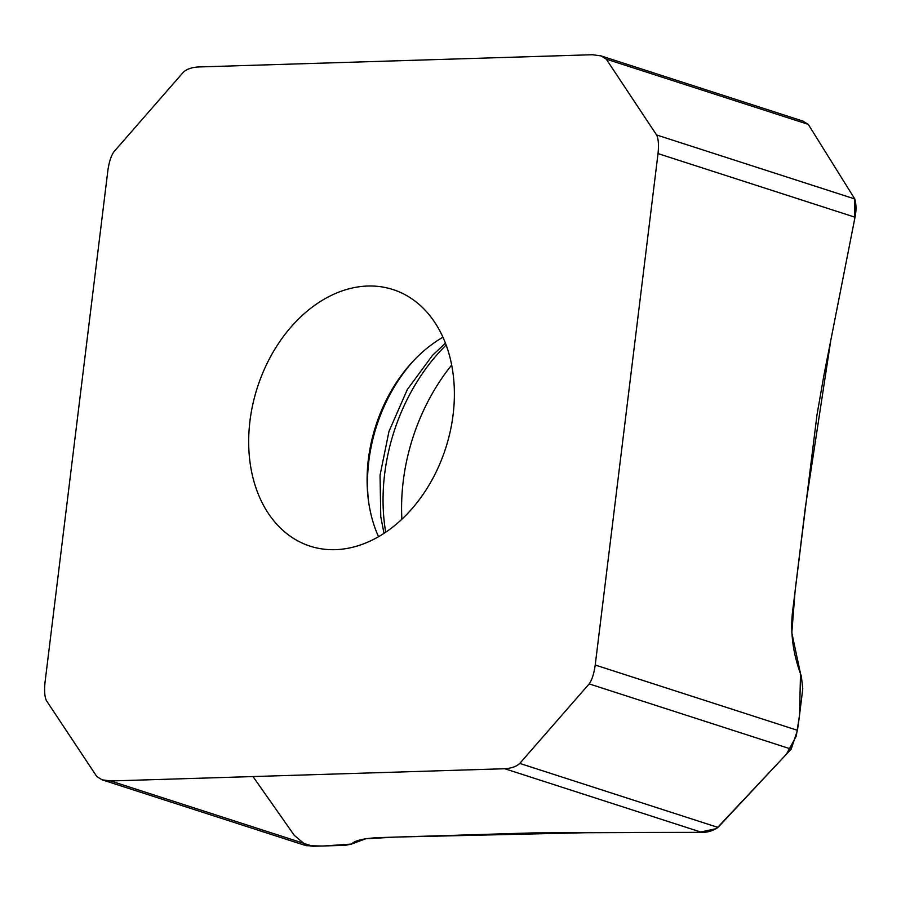 <?xml version="1.0" encoding="UTF-8"?>
<svg xmlns="http://www.w3.org/2000/svg" width="901" height="901" viewBox="0 0 901 901"><rect width="100%" height="100%" fill="white"/><g stroke="black" fill="none" stroke-linecap="round" stroke-linejoin="round"><path stroke-width="1.35" d="M107.85 170.683C109.089 162 111.105 155.715 113.898 151.807L183.286 72.283C186.597 69.174 191.62 67.406 198.333 66.967L592.408 54.724L601.023 55.896L606.26 59.139L656.581 134.959C658.428 138.709 658.913 144.926 658.023 153.598L595.223 665.017C593.984 673.7 591.968 679.985 589.175 683.893L519.787 763.417C516.464 766.526 511.453 768.294 504.74 768.733L110.665 780.976L102.05 779.804L96.812 776.561L46.492 700.741C44.645 696.991 44.16 690.774 45.05 682.102L107.85 170.683M335.352 549.666A134.823 98.93 -72.1 0 0 450.196 431.59A134.823 98.93 -72.1 0 0 392.96 289.548A134.823 98.93 -72.1 0 0 367.721 286.034A134.823 98.93 -72.1 0 0 252.866 404.121A134.823 98.93 -72.1 0 0 310.102 546.152A134.823 98.93 -72.1 0 0 335.352 549.666M451.671 365.04A174.85 128.291 -72.1 0 0 401.88 519.246M303.772 844.947L312.884 846.276L345.162 845.341L351.435 844.113C354.859 840.419 364.297 838.234 379.738 837.57L532.964 832.907L701.733 832.344C707.308 832.569 712.725 830.925 717.984 827.422L791.179 749.114L797.453 730.317L799.063 718.897L802.768 688.769L801.304 675.874C793.33 655.004 790.346 634.124 792.373 613.232L817.004 414.798L823.931 375.188L855.015 217.209C856.4 210.485 856.322 204.392 854.767 198.952L808.265 124.372L802.712 121.027M442.954 337.222A134.823 98.93 -72.1 0 0 378.533 536.714M252.978 776.549L294.267 835.328L306.633 845.701L323.11 846.028L351.491 844.057L365.705 838.775L395.595 837.074L593.905 832.535L699.052 832.355L716.475 828.627L786.438 754.205L796.27 736.128L799.514 715.293L800.516 673.666L791.81 632.829L795.144 590.538L805.449 506.632L830.733 340.657L854.801 218.29L854.745 198.907L845.87 184.682M791.179 749.114L589.175 683.893M717.984 827.422L519.787 763.417M701.733 832.344L504.74 768.733M312.884 846.276L110.665 780.976M855.015 217.209L658.023 153.598M797.453 730.317L595.223 665.017M808.265 124.372L606.26 59.139M854.767 198.952L656.581 134.959M446.141 345.038A170.019 124.743 -72.1 0 0 385.696 532.243M413.491 360.783A141.311 103.683 -72.1 0 0 368.419 500.382M304.166 845.07L102.05 779.804M803.129 121.162L601.023 55.896M445.432 343.146L432.548 355.309L407.308 389.559L388.973 431.433L380.053 475.187L380.763 516.69L384.017 533.358"/></g></svg>
